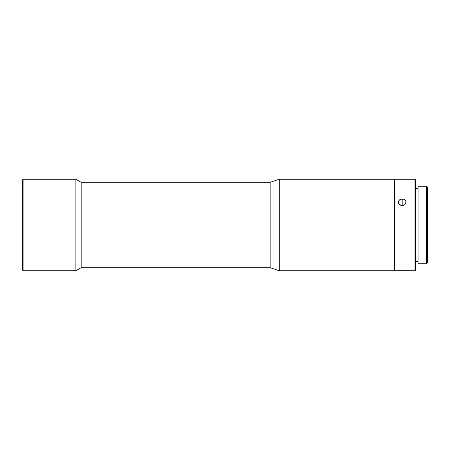 <?xml version="1.0" encoding="UTF-8"?>
<svg xmlns="http://www.w3.org/2000/svg" width="450" height="450" viewBox="0 0 450 450"><rect width="100%" height="100%" fill="white"/><g stroke="black" fill="none" stroke-linecap="round" stroke-linejoin="round"><path stroke-width="0.67" d="M426.583 263.734L427.5 262.817L427.5 187.183L426.583 186.266L426.583 263.734L426.583 186.266L418.044 186.266L418.044 263.734L426.583 263.734L418.044 263.734L418.044 186.266L426.583 186.266L427.5 187.183L427.5 262.817L426.583 263.734M402.188 198.973L402.188 205.588L399.493 204.576L398.374 202.202L398.666 200.947L399.493 199.907L400.731 199.215L403.644 199.215L404.882 199.901L405.928 201.555L405.928 202.849L404.887 204.576L402.936 205.521L401.445 205.521L400.072 205.003L398.666 203.479L398.447 201.561L399.493 199.907L401.439 199.035L403.644 199.215L404.882 199.901L405.709 200.947L406.001 202.196L404.887 204.576L402.188 205.588L402.188 198.973M398.644 270.72L414.996 270.748L415.609 270.135L415.609 179.865L414.996 179.252L414.996 270.748L414.996 179.252L394.566 179.252L394.566 270.748L405.731 270.72M23.107 179.252L22.5 179.865L22.5 270.135L23.107 270.748L23.107 179.252L23.107 270.748L75.87 270.748L75.87 179.252L23.107 179.252L75.87 179.252L75.87 270.748L81.152 267.694L81.152 182.306L75.87 179.252L81.152 182.306L81.152 267.694L270.135 267.694L270.135 182.306L81.152 182.306L270.135 182.306L270.135 267.694L279.287 270.748L279.287 179.252L270.135 182.306L279.287 179.252L279.287 270.748L394.256 270.748L394.256 179.252L279.287 179.252L394.256 179.252L394.256 270.748L279.287 270.748L270.135 267.694L81.152 267.694L75.87 270.748L23.107 270.748L22.5 270.135L22.5 179.865L23.107 179.252M394.256 260.831L394.566 260.831L394.256 260.831M394.566 189.169L394.256 189.169L394.566 189.169M415.609 261.596L418.044 261.596L415.609 261.596M418.044 188.404L415.609 188.404L418.044 188.404M406.001 270.748L414.996 270.748L415.609 270.135L415.609 179.865L414.996 179.252L394.566 179.252L394.566 270.748L398.374 270.748"/></g></svg>
